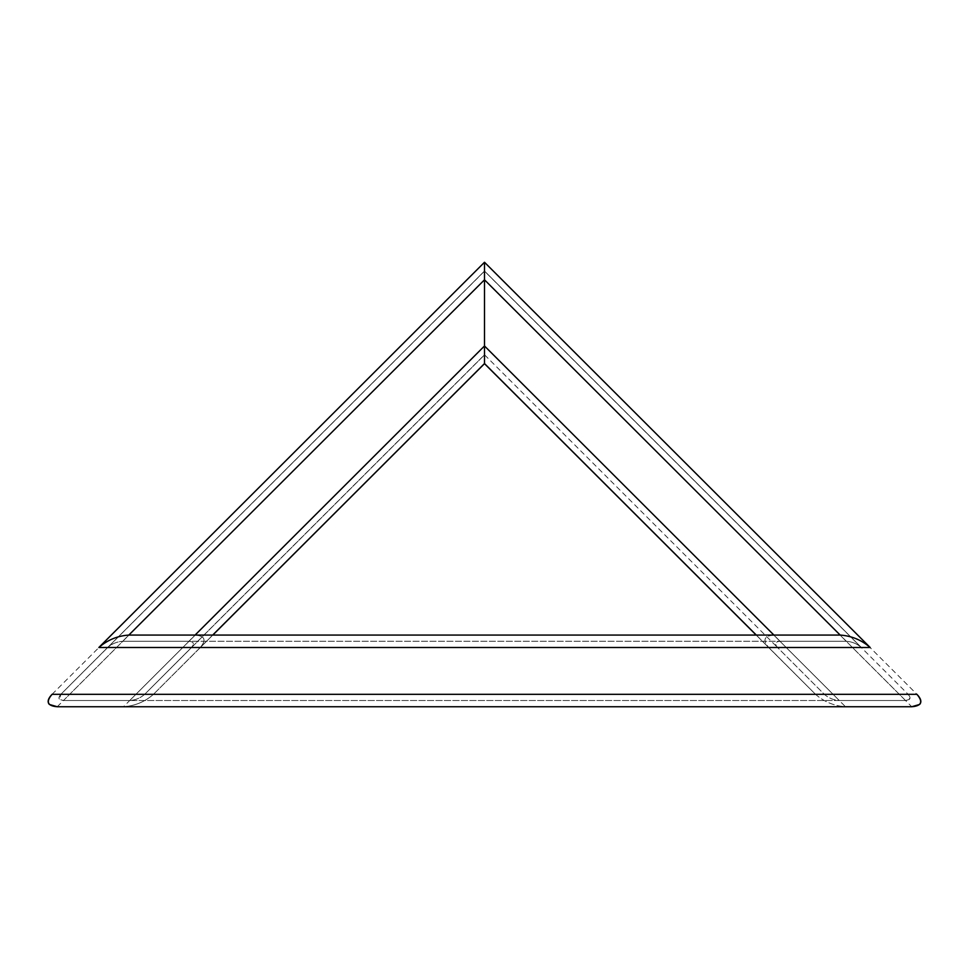 <?xml version="1.0" encoding="UTF-8"?>
<svg xmlns="http://www.w3.org/2000/svg" width="969" height="969" viewBox="0 0 969 969"><rect width="100%" height="100%" fill="white"/><g stroke="black" fill="none" stroke-linecap="round" stroke-linejoin="round"><path stroke-width="0.73" stroke-dasharray="4.84 3.63" d="M123.499 706.74L57.244 706.74L123.499 706.74C134.885 705.953 144.878 701.81 153.49 694.313C144.878 701.81 134.885 705.953 123.499 706.74L484.5 346.127L484.5 363.666L484.5 271.041L484.5 354.884L484.5 346.115L845.501 706.74L123.499 706.74M773.916 635.07C764.105 635.858 762.385 640 768.744 647.498L815.51 694.313C824.122 701.81 834.115 705.953 845.501 706.74L911.756 706.74L845.501 706.74C834.115 705.953 824.122 701.81 815.51 694.313L768.744 647.498C762.385 640 764.105 635.858 773.916 635.07L840.171 635.07M756.304 635.07L768.744 647.498L200.256 647.498L153.49 694.313L200.256 647.498C206.615 640 204.895 635.858 195.084 635.07C204.895 635.858 206.615 640 200.256 647.498L212.695 635.07M908.135 694.313C911.32 698.055 910.46 700.127 905.555 700.526L63.445 700.526C58.54 700.127 57.68 698.055 60.865 694.313L107.632 647.498C111.932 643.743 116.934 641.672 122.627 641.284L188.882 641.284C193.788 641.672 194.648 643.743 191.462 647.498L144.696 694.313C140.396 698.055 135.394 700.127 129.701 700.526L63.445 700.526L129.701 700.526C135.394 700.127 140.396 698.055 144.696 694.313L191.462 647.498C194.648 643.743 193.788 641.672 188.882 641.284L122.627 641.284C116.934 641.672 111.932 643.743 107.632 647.498L60.865 694.313L59.509 699.388L63.445 700.526L484.5 279.932L905.555 700.526L839.299 700.526C833.606 700.127 828.604 698.055 824.304 694.313L777.538 647.498C774.352 643.743 775.212 641.672 780.118 641.284L188.882 641.284L484.5 345.994L780.118 641.284L846.373 641.284C852.066 641.672 857.068 643.743 861.368 647.498L861.356 647.486C857.068 643.743 852.066 641.672 846.373 641.284L122.627 641.284L484.5 279.811L846.373 641.284L780.118 641.284C775.212 641.672 774.352 643.743 777.538 647.498L824.304 694.313C828.604 698.055 833.606 700.127 839.299 700.526L129.701 700.526L484.5 346.115L839.299 700.526L905.555 700.526L909.491 699.388L908.135 694.313L60.865 694.313L484.5 271.138L908.135 694.313M128.829 635.07L195.084 635.07L128.829 635.07M484.5 269.794L484.5 279.956L484.5 269.794M815.51 694.313L756.208 635.07L815.51 694.313L153.49 694.313L212.792 635.07L153.49 694.313M107.644 647.486L484.5 271.041L861.368 647.498L107.632 647.498L484.5 271.041L861.356 647.486M144.684 694.325L484.5 354.884L144.684 694.325M777.538 647.498L191.462 647.498L484.5 354.775L777.538 647.498M824.304 694.313L144.696 694.313M57.244 706.74L484.5 279.956L911.756 706.74M52.072 694.313L484.5 262.369L916.928 694.313"/><path stroke-width="1.45" d="M98.886 647.449L484.5 262.26L870.138 647.474C861.55 640 851.557 635.858 840.171 635.07C851.557 635.858 861.55 640 870.15 647.498L98.85 647.498C107.45 640 117.443 635.858 128.829 635.07C117.443 635.858 107.45 640 98.85 647.498L484.5 262.26L484.5 279.799L484.5 262.26L870.114 647.449M840.171 635.07L128.829 635.07L484.5 279.799L484.5 345.969L484.5 279.799L840.171 635.07L195.084 635.07L484.5 345.969L484.5 363.557L484.5 345.969L773.916 635.07M57.244 706.74C47.433 705.953 45.713 701.81 52.072 694.313C48.026 698.54 47.118 701.907 49.358 704.451L57.244 706.74L911.756 706.74L919.642 704.451C921.882 701.907 920.974 698.54 916.928 694.313C923.287 701.81 921.567 705.953 911.756 706.74M484.5 363.666L756.208 635.07L484.5 363.666L212.792 635.07L484.5 363.666M916.928 694.313L52.072 694.313M212.695 635.07L484.5 363.557L756.304 635.07"/></g></svg>
